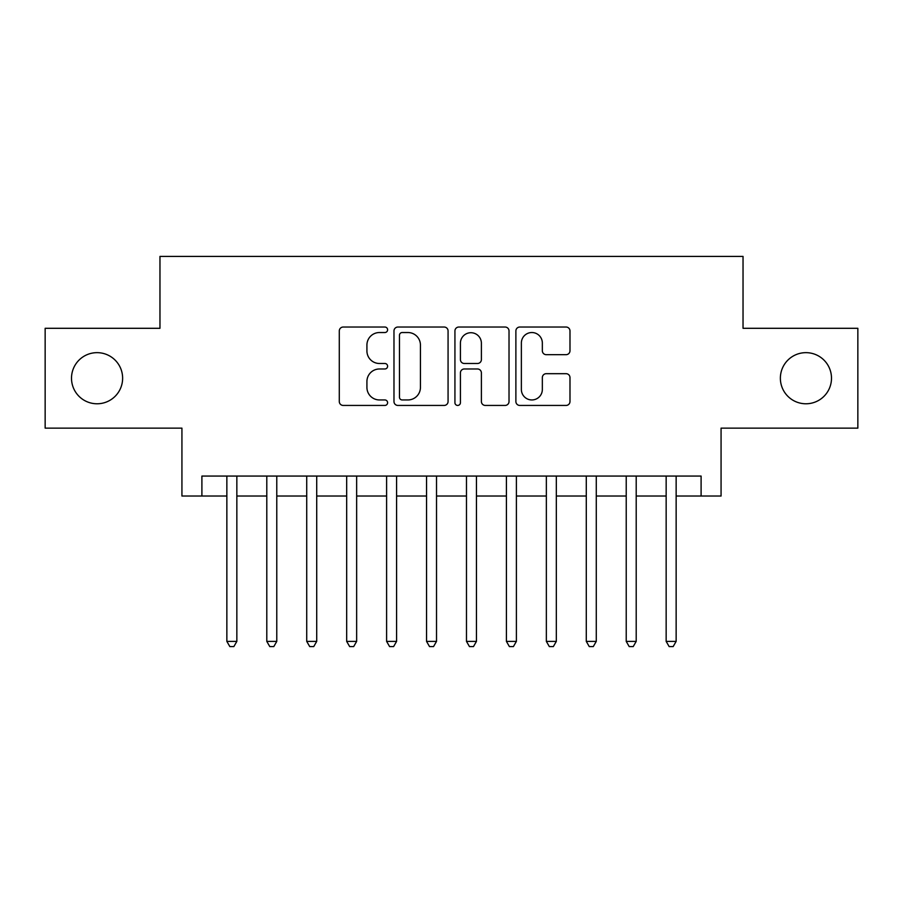 <?xml version="1.0" encoding="UTF-8"?>
<svg xmlns="http://www.w3.org/2000/svg" width="903" height="903" viewBox="0 0 903 903"><rect width="100%" height="100%" fill="white"/><g stroke="black" fill="none" stroke-linecap="round" stroke-linejoin="round"><path stroke-width="1.35" d="M387.601 329.776A2.743 2.743 0 0 0 384.859 327.033L343.208 327.033A3.917 3.917 0 0 0 339.291 330.961L339.291 401.519A3.917 3.917 0 0 0 343.208 405.436L384.859 405.436A2.743 2.743 0 0 0 387.601 402.693A2.743 2.743 0 0 0 384.859 399.95L379.474 399.95A12.54 12.54 0 0 1 366.923 387.41L366.923 381.529A12.54 12.54 0 0 1 379.474 368.977L384.859 368.977A2.743 2.743 0 0 0 387.601 366.234A2.743 2.743 0 0 0 384.859 363.491L379.474 363.491A12.54 12.54 0 0 1 366.923 350.951L366.923 345.07A12.54 12.54 0 0 1 379.474 332.53L384.859 332.53A2.743 2.743 0 0 0 387.601 329.776M780.373 378.222A25.555 25.555 0 0 0 805.927 403.776A25.555 25.555 0 0 0 831.494 378.222A25.555 25.555 0 0 0 805.927 352.655A25.555 25.555 0 0 0 780.373 378.222M71.506 378.222A25.555 25.555 0 0 0 97.072 403.776A25.555 25.555 0 0 0 122.627 378.222A25.555 25.555 0 0 0 97.072 352.655A25.555 25.555 0 0 0 71.506 378.222M566.057 354.676A3.917 3.917 0 0 0 569.985 350.748L569.985 330.961A3.917 3.917 0 0 0 566.057 327.033L519.801 327.033A3.917 3.917 0 0 0 515.884 330.961L515.884 401.519A3.917 3.917 0 0 0 519.801 405.436L566.057 405.436A3.917 3.917 0 0 0 569.985 401.519L569.985 377.601A3.917 3.917 0 0 0 566.057 373.684L546.27 373.684A3.917 3.917 0 0 0 542.342 377.601L542.342 389.464A10.486 10.486 0 0 1 531.856 399.95A10.486 10.486 0 0 1 521.37 389.464L521.37 343.016A10.486 10.486 0 0 1 531.856 332.53A10.486 10.486 0 0 1 542.342 343.016L542.342 350.748A3.917 3.917 0 0 0 546.27 354.676L566.057 354.676M201.9 496.029L201.9 476.062L701.1 476.062L701.1 496.029L721.068 496.029L721.068 428.135L857.85 428.135L857.85 328.297L743.034 328.297L743.034 256.407L159.966 256.407L159.966 328.297L45.15 328.297L45.15 428.135L181.932 428.135L181.932 496.029L226.856 496.029M448.069 330.961A3.917 3.917 0 0 0 444.152 327.033L397.896 327.033A3.917 3.917 0 0 0 393.979 330.961L393.979 401.519A3.917 3.917 0 0 0 397.896 405.436L444.152 405.436A3.917 3.917 0 0 0 448.069 401.519L448.069 330.961M458.848 327.033L505.104 327.033A3.917 3.917 0 0 1 509.021 330.961L509.021 401.519A3.917 3.917 0 0 1 505.104 405.436L485.306 405.436A3.917 3.917 0 0 1 481.389 401.519L481.389 372.905A3.917 3.917 0 0 0 477.473 368.977L464.334 368.977A3.917 3.917 0 0 0 460.417 372.905L460.417 402.693A2.743 2.743 0 0 1 457.674 405.436A2.743 2.743 0 0 1 454.931 402.693L454.931 330.961A3.917 3.917 0 0 1 458.848 327.033M236.846 496.029L266.791 496.029M276.781 496.029L306.727 496.029M316.716 496.029L346.673 496.029M356.651 496.029L386.608 496.029M396.586 496.029L426.543 496.029M436.521 496.029L466.479 496.029M476.457 496.029L506.414 496.029M516.392 496.029L546.349 496.029M556.327 496.029L586.284 496.029M596.273 496.029L626.219 496.029M636.209 496.029L666.154 496.029M676.144 496.029L701.1 496.029M402.207 332.53A2.743 2.743 0 0 0 399.465 335.273L399.465 397.207A2.743 2.743 0 0 0 402.207 399.95L407.885 399.95A12.54 12.54 0 0 0 420.437 387.41L420.437 345.07A12.54 12.54 0 0 0 407.885 332.53L402.207 332.53M481.389 343.208A10.486 10.486 0 0 0 470.903 332.722A10.486 10.486 0 0 0 460.417 343.208L460.417 359.575A3.917 3.917 0 0 0 464.334 363.491L477.473 363.491A3.917 3.917 0 0 0 481.389 359.575L481.389 343.208M236.846 476.062L236.846 641.401L226.856 641.401L226.856 476.062M236.846 641.401L233.843 646.593L229.859 646.593L226.856 641.401M276.781 476.062L276.781 641.401L266.791 641.401L266.791 476.062M276.781 641.401L273.79 646.593L269.794 646.593L266.791 641.401M316.716 476.062L316.716 641.401L306.727 641.401L306.727 476.062M316.716 641.401L313.725 646.593L309.729 646.593L306.727 641.401M356.651 476.062L356.651 641.401L346.673 641.401L346.673 476.062M356.651 641.401L353.66 646.593L349.664 646.593L346.673 641.401M396.586 476.062L396.586 641.401L386.608 641.401L386.608 476.062M396.586 641.401L393.595 646.593L389.599 646.593L386.608 641.401M436.521 476.062L436.521 641.401L426.543 641.401L426.543 476.062M436.521 641.401L433.53 646.593L429.535 646.593L426.543 641.401M476.457 476.062L476.457 641.401L466.479 641.401L466.479 476.062M476.457 641.401L473.465 646.593L469.47 646.593L466.479 641.401M516.392 476.062L516.392 641.401L506.414 641.401L506.414 476.062M516.392 641.401L513.401 646.593L509.405 646.593L506.414 641.401M556.327 476.062L556.327 641.401L546.349 641.401L546.349 476.062M556.327 641.401L553.336 646.593L549.34 646.593L546.349 641.401M596.273 476.062L596.273 641.401L586.284 641.401L586.284 476.062M596.273 641.401L593.271 646.593L589.275 646.593L586.284 641.401M636.209 476.062L636.209 641.401L626.219 641.401L626.219 476.062M636.209 641.401L633.206 646.593L629.21 646.593L626.219 641.401M676.144 476.062L676.144 641.401L666.154 641.401L666.154 476.062M676.144 641.401L673.141 646.593L669.157 646.593L666.154 641.401"/></g></svg>
